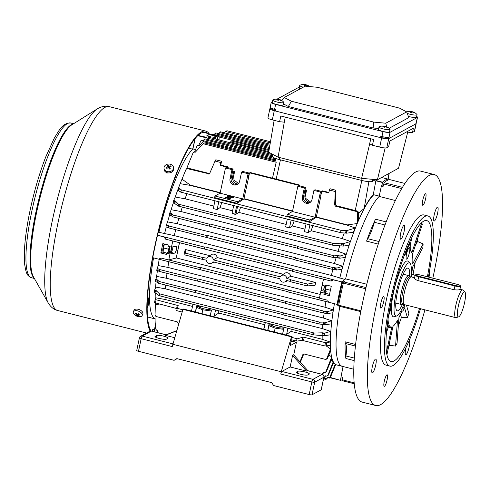 <?xml version="1.0" encoding="UTF-8"?>
<svg xmlns="http://www.w3.org/2000/svg" width="490" height="490" viewBox="0 0 490 490"><rect width="100%" height="100%" fill="white"/><g stroke="black" fill="none" stroke-linecap="round" stroke-linejoin="round"><path stroke-width="0.73" d="M197.237 306.526L196.527 307.371L202.799 309.821L211.306 310.991M202.799 309.821L201.978 313.698M196.527 307.371L195.535 312.063M211.227 311.095L210.228 315.787M198.401 306.795A7.295 1.329 12 0 0 209.855 309.723M134.585 314.801A7.742 7.742 0 0 0 139.283 316.712A4.765 2.628 -157.8 0 0 141.059 316.485A4.765 2.628 -157.8 0 0 142.186 315.493L142.835 313.906A4.765 2.628 -157.8 0 0 140.55 310.237A4.765 2.628 -157.8 0 0 135.136 309.319A4.765 2.628 -157.8 0 0 134.009 310.311L133.36 311.897A4.765 2.628 -157.8 0 0 134.585 314.801A4.765 2.628 -157.8 0 0 134.664 314.868M142.186 315.493A4.765 2.628 -157.8 0 0 140.887 312.522A4.765 2.628 -157.8 0 0 134.493 310.905A4.765 2.628 -157.8 0 0 133.36 311.897M139.307 314.372A7.577 2.615 -129.7 0 1 138.946 314.078A7.577 2.615 -129.7 0 1 138.584 313.759A7.724 3.301 130.4 0 1 137.249 314.5A7.724 5.537 -110.6 0 1 136.079 313.128A7.577 0.711 153.8 0 1 135.393 313.386A7.724 5.537 69.4 0 0 136.563 314.758A7.724 3.301 130.4 0 1 135.46 314.935A7.577 6.793 113.1 0 0 135.81 315.254A7.577 6.793 113.1 0 0 136.183 315.548A7.724 3.301 -49.6 0 0 137.286 315.37A7.724 5.537 69.4 0 0 138.688 316.185A7.577 4.888 -80.9 0 0 139.374 315.928A7.724 5.537 -110.6 0 1 137.972 315.113A7.724 3.301 -49.6 0 0 139.307 314.372M137.739 314.262L137.286 315.37M137.096 314.347L136.183 315.548M136.839 314.078L136.563 314.758M138.505 313.814L137.972 315.113M138.639 315.56L138.688 316.185M229.528 196.986A3.216 0.588 -168 0 1 227.152 195.896A3.216 0.588 -168 0 1 231.078 196.147A3.216 0.588 -168 0 1 233.448 197.237A3.216 0.588 -168 0 1 229.528 196.986M227.158 195.957A3.216 0.588 12 0 0 227.127 196.012A3.216 0.588 12 0 0 229.504 197.103A3.216 0.588 12 0 0 233.424 197.347A3.216 0.588 12 0 0 233.418 197.286M232.021 196.594A2.977 0.539 -168 0 1 233.185 197.237M231.017 196.178A2.977 0.539 -168 0 1 233.216 197.182A2.977 0.539 -168 0 1 229.583 196.956A2.977 0.539 -168 0 1 227.385 195.945A2.977 0.539 -168 0 1 231.017 196.178M228.554 197.617A2.383 0.435 -168 0 1 230.312 198.419A2.383 0.435 -168 0 1 227.409 198.236A2.383 0.435 -168 0 1 225.651 197.433A2.383 0.435 -168 0 1 228.554 197.617M326.389 291.795L324.111 293.032L320.662 292.156L322.132 285.284M290.68 276.17L315.646 282.497L315.333 283.955A86.73 17.769 104.2 0 0 315.027 285.407L307.15 285.921L290.117 281.609L290.546 279.766L307.628 284.096L315.646 282.497A86.73 17.769 104.2 0 0 315.333 283.955L315.027 285.407M179.536 242.715A86.73 17.769 104.2 0 0 178.103 249.183A86.73 17.769 104.2 0 0 176.345 257.961L176.271 258.01A87.018 17.83 -75.8 0 1 179.475 242.703M320.203 294.417L176.345 257.961M204.11 248.926L172.835 240.964A103.653 21.235 104.2 0 0 171.445 247.101L167.996 246.225A103.653 21.235 104.2 0 1 168.278 244.957L162.852 243.585A103.653 21.235 104.2 0 0 161.822 248.301A103.653 21.235 104.2 0 0 160.855 252.981L166.282 254.359A103.653 21.235 104.2 0 1 166.533 253.103L169.981 253.979A103.653 21.235 104.2 0 0 168.787 260.006L161.088 258.052L160.898 258.83L159.758 258.542L159.152 259.284L152.758 257.66M232.285 196.937L228.861 195.994L232.285 196.937M232.511 197.268L230.361 196.723L229.828 197.017M230.006 196.637L232.591 197.121M227.391 196.006A2.977 0.539 -168 0 1 229.706 196.018M232.009 196.637L229.712 195.982L232.009 196.637M347.226 230.465L355.379 228.077L353.168 232.291L346.651 233.179L347.226 230.465L341.518 230.447L181.184 189.82L178.587 187.737L180.167 183.677L190.145 185.349L220.169 192.956M341.028 232.738L346.651 233.179M180.847 192.154L340.703 232.658M178.587 187.737L178.011 190.451L178.587 187.744L179.022 187.958L178.452 190.641L178.011 190.451L180.957 192.08L181.184 189.82M220.12 193.195L214.957 195.994L237.564 201.727L242.728 198.922L220.12 193.195L225.48 167.984L231.978 169.632L230.031 178.795A5.065 4.869 -118.5 0 0 237.252 184.467A5.065 4.869 -118.5 0 0 239.635 181.233L241.588 172.064L248.087 173.711L242.728 198.922M168.787 260.006L200.183 267.736L200.539 267.503L319.511 297.975M169.025 259.841L176.271 258.01M157.541 235.194L204.569 247.113L204.14 248.951L292.242 271.037M342.737 281.37L341.91 281.915L292.738 269.451L292.31 271.295L331.216 281.095L331.626 279.471L331.216 281.095M163.905 236.915L165.455 237.368L165.136 239.016L165.283 238.195L164.144 237.907L163.905 236.915L157.517 235.298M173.025 241.049L165.136 239.016M323.504 279.184L323.516 279.147A103.653 21.235 104.2 0 0 322.481 283.667A103.653 21.235 104.2 0 0 322.12 285.284L325.568 286.154L327.253 285.241M341.91 281.915L331.626 279.471M159.275 259.302L199.724 269.555M287.857 291.66L199.755 269.58L200.183 267.736M161.088 258.052L160.72 259.657L159.152 259.284M288.353 290.08L287.924 291.918L328.343 302.146M320.662 292.156A103.653 21.235 104.2 0 0 319.468 298.19L327.167 300.137L326.885 301.767L337.096 304.382L337.91 304.051M292.738 269.451L293.094 269.218L204.924 246.874L204.569 247.113M344.856 279.441L331.387 275.423A86.73 17.769 -75.8 0 1 332.882 269.494M158.099 232.86L158.913 232.321L174.268 235.61L331.387 275.423M282.987 314.58L194.885 292.499L195.669 290.423L319.786 322.193L319.315 322.359L318.996 323.859L319.394 324.031L325.593 324.674L331.528 323.817A89.352 18.308 -75.8 0 1 331.693 322.279A89.352 18.308 -75.8 0 1 332.943 312.779A89.352 18.308 -75.8 0 1 333.157 311.371A89.352 18.308 -75.8 0 1 334.419 303.702M158.742 283.324L194.855 292.475M159.011 281.456L158.625 283.293L157.076 282.13L155.189 281.499L155.661 279.276L157.547 279.955L159.011 281.456L195.314 290.656M323.706 322.071L323.253 324.233L323.712 322.065L319.786 322.193M283.483 313L283.055 314.837L319.131 323.964M155.189 281.505L156.776 276.427L166.392 278.24L323.516 318.053L331.773 320.766L326.071 322.445L323.712 322.065M159.146 281.775L158.625 283.293M319.315 322.359L318.996 323.859L319.394 324.031M285.425 303.12L197.323 281.04L198.101 278.963L324.068 311.205L323.602 311.371L323.284 312.865L323.682 313.036L327.345 313.569L332.943 312.779M159.33 271.393L197.286 281.015M159.599 269.531L159.207 271.362L156.727 270.345L157.155 268.336L159.599 269.531L197.752 279.196M285.921 301.54L285.492 303.377L323.418 312.975M157.155 268.336L158.233 265.574L167.874 267.411L324.999 307.224L333.316 309.937L327.773 311.567L324.068 311.205M159.734 269.849L159.207 271.362M323.602 311.371L323.284 312.865L323.682 313.036M333.261 257.501L297.179 248.375L297.963 246.299L209.793 223.961L209.438 224.193L209.01 226.037L297.118 248.118M172.872 216.862L208.979 226.013M173.142 214.994L172.75 216.831L171.206 215.667L169.32 215.037L169.791 212.813L171.678 213.493L173.142 214.994L209.438 224.193M339.723 258.212L345.23 257.458L346.161 254.23L340.195 255.982L337.843 255.602L337.383 257.764L339.723 258.212L340.195 255.982M337.383 257.764L337.83 255.609L333.439 255.896L333.12 257.397L337.371 257.771M297.608 246.537L333.911 255.731M346.161 254.23L338.026 251.339A86.73 17.769 -75.8 0 1 339.833 245.631M169.313 215.043L171.132 209.714L180.902 211.527L338.026 251.339M173.276 215.312L172.75 216.831M333.439 255.896L333.12 257.397L333.519 257.569M332.673 269.427L294.747 259.835L295.531 257.758L207.362 235.421L207.007 235.653L206.578 237.491L294.68 259.578M168.585 227.85L206.547 237.466M339.772 278.155A89.352 18.308 -75.8 0 1 342.418 267.797L342.829 266.284L334.468 263.54L177.343 223.728L167.617 221.884L166.41 224.794L168.854 225.988L168.67 227.801L165.981 226.797L166.404 224.812M295.176 257.997L333.323 267.663L332.857 267.822L332.538 269.322L332.937 269.494L336.599 270.027L341.959 269.298L342.418 267.797A89.352 18.308 -75.8 0 1 342.829 266.284A89.352 18.308 -75.8 0 1 345.818 255.835A89.352 18.308 -75.8 0 1 346.344 254.108A89.352 18.308 -75.8 0 1 349.762 243.444L350.154 241.625L343.747 243.506L341.561 243.175L333.414 243.438L331.816 244.179L333.029 245.27L343.202 246.09L348.966 245.306L349.762 243.444A89.352 18.308 -75.8 0 1 350.454 241.429L342.21 238.606A86.73 17.769 -75.8 0 1 344.262 232.909M342.724 266.352L337.028 268.024L333.323 267.663M166.41 224.794L165.981 226.803M168.854 225.988L207.007 235.653M168.989 226.3L168.468 227.819M332.857 267.822L332.538 269.322L332.937 269.494M209.787 255.676L185.202 249.447L185.3 253.097L202.376 257.428L201.947 259.265L206.413 260.159A3.577 3.436 -118.5 0 0 212.923 261.807L279.888 278.773A3.577 3.436 -118.5 0 0 286.399 280.427L290.049 281.352M185.3 253.097L184.908 254.929L201.917 259.241M201.947 259.265L184.914 254.947L184.577 252.35L185.196 249.447M307.077 285.891L290.117 281.609M307.236 285.927L307.628 284.096M207.809 257.103L210.963 254.825A4.073 3.92 -118.5 0 1 217.217 257.611L213.334 259.878A3.577 3.436 -118.5 0 0 206.823 258.23L202.376 257.428M281.285 275.717L284.439 273.445A4.073 3.92 -118.5 0 1 290.693 276.231L286.809 278.498A3.577 3.436 -118.5 0 0 280.298 276.844L213.334 259.878M290.546 279.766L290.901 279.533L286.809 278.498M217.205 257.556L283.263 274.29M204.532 139.087L202.897 140.838L200.974 140.661L198.842 145.163M203.509 141.108L199.301 145.708L198.015 145.383L196.98 146.087L194.708 151.6M203.816 143.178L204.704 142.97L203.393 143.411L195.32 152.182L193.673 152.072L193.164 152.641L187.303 166.888L187.045 168.064L188.197 168.199L187.382 168.646L209.463 173.932L215.03 161.063L220.88 162.545L221.462 161.235L220.874 165.081L227.654 166.802L227.495 167.58M330.327 334.884L330.67 331.387L322.524 328.655L165.4 288.843L155.808 287.079L154.644 290.055L156.347 290.705L159.415 293.804L314.366 333.071L312.767 333.812L313.974 334.903L324.147 335.724L330.615 334.762A89.352 18.308 -75.8 0 1 330.713 333.059A89.352 18.308 -75.8 0 1 331.528 323.817M157.462 330.499L157.449 332.6M156.047 316.485L155.685 328.98L156.604 330.205L157.437 330.413L158.196 332.784M178.574 187.799A89.352 18.308 -75.8 0 0 175.242 197.029L173.693 200.428L173.148 203.007L173.693 200.428M178.06 326.077L178.146 323.075L177.227 321.85L155.967 316.466L155.042 315.241L155.348 304.608L159.513 304.063M178.201 305.589L156.065 299.764L155.195 299.329L155.783 297.822L165.038 299.457A86.73 17.769 -75.8 0 1 165.05 297.185M178.587 187.762A89.352 18.308 -75.8 0 1 180.167 183.677A89.352 18.308 -75.8 0 1 182.023 179.138L186.065 169.313L187.382 168.646M381.612 177.49L388.105 179.138A103.653 21.235 104.2 0 0 382.506 182.176L381.728 185.679M387.921 180.075L388.105 179.138M350.154 241.625L350.454 241.429A89.352 18.308 -75.8 0 1 355.379 228.077A89.352 18.308 -75.8 0 1 357.228 223.532A89.352 18.308 -75.8 0 1 373.766 194.738L373.27 194.75L375.904 180.504L382.506 182.176M375.842 180.798L382.433 182.47M373.766 194.738L379.229 196.123M355.379 228.077L347.269 225.167A86.73 17.769 -75.8 0 1 347.385 224.886L316.301 217.009A86.73 17.769 104.2 0 0 316.185 217.291L347.269 225.167M304.321 187.964L305.472 187.339L298.967 185.692L297.822 186.316L304.321 187.964L302.373 197.127A5.065 4.869 -118.5 0 0 309.594 202.799A5.065 4.869 -118.5 0 0 311.983 199.565L313.931 190.396L315.076 189.771L321.581 191.418L320.429 192.043L315.07 217.254L292.463 211.527L287.299 214.326L286.956 215.949L309.564 221.676L316.185 217.291M214.957 195.994L214.614 197.617L237.221 203.344L243.842 198.958L292.512 211.288M175.242 197.029L185.085 198.793A86.73 17.769 -75.8 0 1 186.911 193.709M181.355 190.23L180.7 192.111M340.918 230.661L340.526 232.517L340.918 230.661L341.518 230.447M234.943 214.057L232.064 213.328L233.712 205.567M232.591 210.829L220.01 207.644L217.144 209.549L213.297 208.575L214.945 200.814M220.01 207.644A86.73 17.769 -75.8 0 1 221.841 202.56M218.791 201.788L217.144 209.549M240.602 207.313A86.73 17.769 104.2 0 0 238.777 212.397L234.722 215.086L236.59 206.296L234.722 215.086L235.904 214.302L237.552 206.541M309.901 224.873L308.253 232.634L304.406 231.66L306.054 223.899M304.939 229.161L292.358 225.976L289.486 227.881L285.646 226.907L287.293 219.146M292.358 225.976A86.73 17.769 -75.8 0 1 294.184 220.892M291.134 220.12L289.486 227.881M309.564 221.676L309.907 220.053L315.07 217.254M287.299 214.326L309.907 220.053M237.221 203.344L237.564 201.727M237.803 184.111A5.065 4.869 61.5 0 1 231.176 178.176L233.124 169.007L226.625 167.36L225.48 167.984M198.609 305.687L198.37 306.814L199.522 306.189A5.96 1.084 -168 0 1 200.024 306.048M192.962 304.253L191.517 311.046M198.37 306.814L196.564 306.354L195.357 312.02M265.304 322.585L263.859 329.378M270.958 324.019L270.719 325.146L268.912 324.686L267.705 330.352M282.258 326.885L282.019 328.006L283.832 328.465L282.626 334.131M287.912 328.318L286.632 334.339L285.743 334.921M209.916 308.553L209.677 309.674L211.484 310.133L210.284 315.805M215.569 309.986L214.289 316.007L213.401 316.595M270.719 325.146L271.864 324.521A5.96 1.084 -168 0 1 272.367 324.374M232.683 171.096L234.606 171.586L233.595 172.131L232.621 176.712A5.96 5.727 -118.5 0 0 237.913 184.026M232.517 171.855L233.595 172.131M304.866 190.187L305.944 190.463L306.593 190.108L304.97 189.697M321.397 193.862L321.079 193.777M347.385 224.886L357.228 223.532L358.337 219.612L358.545 212.354L357.627 211.129L336.361 205.745L335.442 204.52L335.822 191.21C335.687 189.893 335.497 189.998 335.252 191.523L329.402 190.04L328.766 192.919L321.985 191.198L320.601 196.006L321.581 191.418M248.791 175.175L249.11 175.261M249.637 172.872L299.378 185.471L299.996 185.134L250.261 172.529L249.637 172.872L248.259 177.674L249.232 173.086L248.087 173.711M234.606 171.586L233.595 176.186L234.055 180.13L238.495 183.481M310.629 202.033L306.066 198.713L305.576 194.714L306.593 190.108M305.944 190.463L304.97 195.044A5.96 5.727 -118.5 0 0 310.262 202.358M249.232 173.086L242.734 171.445L241.588 172.064M233.124 169.007L231.978 169.632M313.931 190.396L320.429 192.043M305.472 187.339L303.524 196.508A5.065 4.869 -118.5 0 0 310.146 202.444M215.606 160.751C215.937 159.55 215.747 159.654 215.03 161.063M209.824 173.619L188.197 168.199M182.023 179.138L190.261 185.073L220.231 192.668M226.962 167.445L227.029 167.139L220.249 165.424L220.88 162.545M299.996 185.134L299.837 185.912M299.378 185.471L299.31 185.777M248.626 177.472L243.953 198.677L292.579 211M321.985 191.198L322.61 190.861L328.87 192.448M320.968 195.804L316.301 217.009M357.228 223.532L357.712 212.807L356.812 211.576L335.546 206.186L334.646 204.955L335.252 191.523M178.201 305.595L176.639 310.642L182.164 312.038M182.157 312.063L176.639 310.642M177.129 308.345L182.825 309.79M177.521 308.78L154.491 302.642L155.195 299.341L154.491 302.642M190.794 310.862L191.682 310.274M192.503 306.415L165.038 299.457M264.845 324.748L218.73 313.061L214.289 316.007M263.136 329.194L264.024 328.606M297.344 338.81L302.875 337.187L304.229 337.31L325.495 342.694L326.848 342.816L329.862 341.934L330.407 345.554L324.803 345.946L302.195 340.372L296.86 341.101C296.444 340.464 296.609 339.699 297.344 338.81L291.495 337.328L291.991 336.777M291.495 337.328L290.956 339.625L296.701 341.058M329.862 341.934L322.163 339.27L291.078 331.393L286.632 334.339M343.221 366.453A89.352 18.308 -75.8 0 1 342.302 366.336L336.655 364.903A89.352 18.308 -75.8 0 1 335.668 364.505A89.352 18.308 -75.8 0 1 335.472 364.382A89.352 18.308 -75.8 0 1 335.191 364.186A89.352 18.308 -75.8 0 1 333.433 362.067A89.352 18.308 -75.8 0 1 333.176 361.583A89.352 18.308 -75.8 0 1 331.791 357.718L331.338 357.963L331.577 356.8A89.352 18.308 -75.8 0 1 330.56 349.009L330.285 351.581L327.528 358.282L326.695 358.735L330.56 349.009A89.352 18.308 -75.8 0 1 330.407 345.554A89.352 18.308 -75.8 0 1 330.615 334.762M322.163 339.27A86.73 17.769 -75.8 0 1 322.206 335.387M159.146 295.672L313.974 334.903M159.415 293.804L160.163 295.145L159.023 295.642L155.808 293.222L154.093 292.64L154.644 290.055M291.085 329.121A86.73 17.769 104.2 0 0 291.078 331.393M290.956 339.625L296.86 341.101M218.742 310.789A86.73 17.769 104.2 0 0 218.73 313.061M238.777 212.397L286.172 224.408M185.085 198.793L213.83 206.076M173.699 200.416L175.396 201.071L178.464 204.171L333.414 243.438M308.253 232.634L311.119 230.729L342.21 238.606M292.463 211.527L297.822 186.316M312.951 225.645A86.73 17.769 104.2 0 0 311.119 230.729M331.338 357.963L325.734 372.069L325.238 372.633L323.602 372.523L321.991 374.293M325.238 372.633L326.383 371.72L331.853 358.429L331.791 357.718A89.352 18.308 -75.8 0 1 331.577 356.8L328.851 355.066M272.489 178.164L276.207 162.233L275.735 160.953L204.704 142.97M203.105 143.711L276.207 162.233M329.402 190.04L329.978 188.73L335.632 190.163L335.822 191.21M326.695 358.735L325.391 359.397L304.125 354.007L302.82 354.668L299.972 361.847M330.56 349.009L326.438 346.093M326.199 359.299L327.528 358.282M300.321 362.245L303.769 353.976M169.981 253.979L174.158 253.22C176.143 253.116 177.717 245.729 175.622 246.341L171.445 247.101M219.067 139.907L219.134 136.471A103.653 21.235 104.2 0 0 217.695 136.9L214.246 136.024L213.971 137.322M217.683 139.558L217.695 136.9M214.246 136.024A103.653 21.235 104.2 0 1 214.547 135.908L209.126 134.53A103.653 21.235 104.2 0 0 206.774 135.81L212.195 137.182A103.653 21.235 104.2 0 1 212.525 136.961L215.974 137.831L215.968 139.123M215.974 137.831A103.653 21.235 104.2 0 0 214.675 138.793M168.658 251.952L166.533 253.103M330.211 377.815L340.397 380.307A103.653 21.235 104.2 0 0 342.21 379.824M330.156 377.416L340.397 380.307M341.089 376.871L340.446 380.026M155.845 323.412L154.136 331.761M219.134 136.471L211.778 134.364M211.49 134.456L203.197 132.282M206.327 137.261L198.058 135.436M219.104 136.973L269.139 149.652M210.186 134.052L211.625 134.327M206.664 137.108L204.581 137.09M197.795 135.687L272.948 154.73M195.192 138.529L192.907 148.911L195.541 149.579M164.567 233.755A89.352 18.308 -75.8 0 1 166.263 226.986M167.617 221.884A89.352 18.308 -75.8 0 1 169.503 215.184M171.132 209.714A89.352 18.308 -75.8 0 1 173.215 203.093M186.764 168.64A89.352 18.308 -75.8 0 1 187.045 168.064M158.913 232.321A89.352 18.308 -75.8 0 1 192.907 148.911M155.789 319.076L155.967 319.125A89.352 18.308 -75.8 0 1 155.789 319.076A89.352 18.308 -75.8 0 1 153.554 257.875A89.352 18.308 -75.8 0 0 155.789 319.076L147.502 316.975M155.348 304.608A89.352 18.308 -75.8 0 1 155.263 302.985M155.171 299.451A89.352 18.308 -75.8 0 1 155.275 293.087M155.575 287.673A89.352 18.308 -75.8 0 1 156.065 281.866M156.604 276.856A89.352 18.308 -75.8 0 1 157.406 270.664M158.117 265.862A89.352 18.308 -75.8 0 1 159.207 259.302M160.72 259.657L160.898 258.83M165.455 237.368L165.283 238.195M324.111 293.032A103.653 21.235 104.2 0 0 323.853 294.282L329.28 295.66A103.653 21.235 104.2 0 1 331.277 286.264L325.85 284.886A103.653 21.235 104.2 0 0 325.568 286.154M328.484 302.189L328.196 301.221L327.063 300.934L327.167 300.137M341.83 282.001A103.653 21.235 104.2 0 0 337.077 304.364M333.237 279.821L332.581 280.592L331.448 280.305M292.31 271.295L323.504 279.196A87.018 17.83 104.2 0 0 322.977 281.462L322.481 283.667M342.302 366.336A89.352 18.308 -75.8 0 1 339.858 306.354A89.352 18.308 104.2 0 0 342.302 366.336L353.786 369.246M375.904 180.504L376.792 179.732M330.67 331.387L324.699 333.139L322.512 332.808L314.366 333.071M165.4 288.843A86.73 17.769 -75.8 0 1 165.694 285.1M159.507 293.969L159.023 295.642M155.808 293.222L156.347 290.705M166.392 278.24A86.73 17.769 -75.8 0 1 167.01 273.359M157.535 279.968L157.076 282.13M156.261 279.631L155.802 281.799M167.874 267.411A86.73 17.769 -75.8 0 1 168.805 261.733M158.723 271.001L159.134 269.059M332.851 312.822L333.316 309.937M324.999 307.224A86.73 17.769 -75.8 0 1 325.93 301.552M331.356 323.89L331.773 320.766M323.516 318.053A86.73 17.769 -75.8 0 1 324.147 313.061M322.524 328.655A86.73 17.769 -75.8 0 1 322.879 324.215M178.464 204.171L179.218 205.512L178.201 206.039L333.029 245.27M178.078 206.008L174.863 203.589L173.148 203.007M341.561 243.175L341.028 245.698M334.468 263.54A86.73 17.769 -75.8 0 1 336.115 257.703M338.67 258.095L339.129 255.927M334.56 267.62L334.143 269.561M322.236 374.354L323.859 372.584M327.338 375.83L328.374 375.126L333.592 362.435L333.433 362.067L333.035 362.282L333.176 361.583L331.075 360.322M323.743 378.047L325.758 375.861M325.562 375.812L323.823 377.692M325.501 375.842L326.793 376.124L327.81 375.426L333.035 362.282M327.865 375.695L326.793 376.124M335.111 364.585L329.629 377.704L330.627 376.871L335.705 364.523L335.111 364.585L335.191 364.186L333.316 363.102M323.737 378.078L326.554 378.788L326.181 379.217L327.902 377.57M329.629 377.704L327.706 377.521L326.554 378.788M326.181 379.217L326.554 379.015L326.181 379.217M174.268 235.61A86.73 17.769 -75.8 0 1 175.757 229.681M177.343 223.728A86.73 17.769 -75.8 0 1 178.85 218.393M180.902 211.527A86.73 17.769 -75.8 0 1 182.298 207.092M193.673 152.072L195.694 151.778M203.724 143.16L203.393 143.411M203.056 141.585L275.466 159.93M198.554 145.089L197.488 145.518L198.554 145.089L199.595 145.352M203.883 140.838L275.741 158.834M204.073 139.558L272.783 156.971M200.974 140.661L203.185 140.526M204.9 138.811L272.728 155.789M373.27 194.75C370.403 197.623 367.365 202.205 364.156 208.507L358.521 213.132M226.251 130.995L227.139 130.787L225.541 131.534L270.296 142.872M225.541 131.534L224.543 132.619M270.486 141.757L227.139 130.787M226.16 130.977L225.829 131.228M220.151 132.079L219.692 132.551L269.886 145.273M219.692 132.551L218.859 133.464M220.518 131.81L270.076 144.152M215.429 133.17L214.975 133.641L269.512 147.459M214.975 133.641L214.142 134.548M215.802 132.894L269.702 146.345M338.645 305.54L337.684 305.295A100.076 20.5 -75.8 0 1 340.158 292.8A100.076 20.5 -75.8 0 1 342.822 281.009L345.597 278.871A89.352 18.308 -75.8 0 1 379.168 196.423A89.352 18.308 104.2 0 0 345.597 278.871L366.808 284.243M231.053 141.69C231.421 140.759 231.268 140.838 230.594 141.941L268.808 151.624M230.594 141.941L230.19 142.725M326.885 301.767L327.063 300.934M324.888 313.104L325.299 311.168M324.539 324.558L325.005 322.389M321.973 335.332L322.512 332.808M168.389 225.516L167.978 227.452M170.391 213.168L169.926 215.337M171.206 215.667L171.665 213.505M175.396 201.071L174.863 203.589M325.611 293.332L323.853 294.282M209.126 134.53L208.746 136.306M163.041 251.793L160.855 252.981M227.654 166.802L227.029 167.139M220.874 165.081L220.249 165.424M345.554 232.983L346.124 230.3M178.875 190.745L179.444 188.068M202.731 257.189L202.321 259.118M207.362 235.421L206.952 237.35M209.793 223.961L209.383 225.89M198.101 278.963L197.691 280.893M195.669 290.423L195.259 292.352M204.924 246.874L204.514 248.81M200.539 267.503L200.128 269.433M232.53 197.151L230.361 196.723M230.386 196.613L229.816 197.011M229.841 196.907L230.159 196.551L228.009 196.006M232.254 196.857L228.861 195.994M231.978 196.557L229.712 195.982M269.58 324.858L268.875 325.703L275.147 328.147L283.649 329.323M275.147 328.147L274.32 332.03M268.875 325.703L267.877 330.395M283.569 329.427L282.571 334.119M270.743 325.127A7.295 1.329 12 0 0 282.203 328.055M299.96 85.211A5.66 1.029 12 0 0 299.941 85.223A5.66 1.029 12 0 0 299.709 85.438L299.188 87.888A5.66 1.029 12 0 0 300.303 88.788M299.709 85.438A5.66 1.029 12 0 0 303.255 87.189M306.471 84.917A9.267 8.453 -21.9 0 0 306.336 84.88A9.267 8.453 -21.9 0 0 305.791 84.752A9.512 2.468 104.8 0 0 305.527 84.641A9.512 2.468 104.8 0 0 305.246 84.641A9.512 9.022 -111.7 0 0 303.206 84.482A9.267 2.922 73.7 0 0 302.863 84.617A9.512 9.022 68.3 0 1 304.903 84.782A9.512 2.468 104.8 0 0 304.21 85.383A9.267 6.768 31.5 0 1 304.756 85.511A9.267 6.768 31.5 0 1 305.295 85.67A9.512 2.468 -75.2 0 1 305.993 85.07A9.512 9.022 68.3 0 1 307.879 85.946A9.267 1.237 -45.5 0 1 308.222 85.805A9.512 9.022 -111.7 0 0 306.336 84.935A9.512 2.468 -75.2 0 1 306.697 84.948A9.531 9.531 0 0 1 309.656 86.571M304.749 85.511L304.903 84.782M305.043 85.591L305.246 84.641M305.552 85.407L305.791 84.752M166.637 253.048L163.133 252.16L162.821 250.874A4.318 0.882 104.2 0 1 164.26 243.94M163.133 252.16L163.44 247.934L164.456 243.996M169.754 246.672L168.474 249.214L168.162 253.434M168.474 249.214L163.44 247.934M170.097 246.758A4.318 0.882 104.2 0 0 169.099 251.388A4.318 0.882 104.2 0 0 169.773 252.638M277.107 99.103L298.649 87.41A5.96 1.084 -168 0 1 299.323 87.245M416.659 116.491A5.96 1.084 -168 0 1 417.517 117.288L416.469 122.218A5.96 1.084 -168 0 1 416.292 122.414L415.716 123.939L389.036 138.425L389.042 137.206A5.96 1.084 -168 0 1 381.955 136.551L380.828 136.263L380.534 137.641L275.411 111.003L275.699 109.625L274.572 109.337A5.96 1.084 -168 0 1 270.18 107.322L271.227 102.398A5.96 1.084 -168 0 1 271.399 102.202L272.409 101.651M417.517 117.288A5.96 1.084 -168 0 1 417.339 117.484L390.089 132.276A5.96 1.084 -168 0 1 383.002 131.62L275.619 104.413A5.96 1.084 -168 0 1 271.227 102.398M378.684 128.49L373.135 127.982L288.353 106.495L291.415 101.246L284.261 97.498L281.517 100.395M288.353 106.495L283.49 103.947M284.261 97.498L305.16 86.154L317.171 87.263L399.522 108.125L406.669 111.873L408.819 117.606L389.146 128.288M386.671 126.769L385.777 123.217L373.76 122.108L373.135 127.982M373.76 122.108L291.415 101.246M406.669 111.873L385.777 123.217M270.468 107.776L270.345 108.345L275.411 111.003M380.534 137.641L389.036 138.425M164.003 168.095L164.058 169.301A4.765 3.853 -2.5 0 0 170.955 172.511A4.765 3.853 -2.5 0 0 173.583 168.885L173.527 167.678A4.765 3.853 -2.5 0 0 173.025 166.098A4.765 3.853 -2.5 0 0 166.631 164.475A4.765 3.853 -2.5 0 0 164.003 168.095A4.765 3.853 -2.5 0 0 164.505 169.681A4.765 3.853 -2.5 0 0 170.9 171.304A4.765 3.853 -2.5 0 0 173.527 167.678M171.108 166.631A7.577 4.673 -92.3 0 0 170.881 166.245A7.577 4.673 -92.3 0 0 170.636 165.883A7.724 4.134 148 0 0 168.958 166.373A7.724 1.893 -112.8 0 0 168.131 165.246A7.577 6.572 131 0 0 167.194 165.645A7.724 1.893 67.2 0 1 168.021 166.765A7.724 4.134 148 0 0 166.361 167.684A7.577 1.458 50.8 0 0 166.588 168.052A7.577 1.458 50.8 0 0 166.833 168.431A7.724 4.134 -32 0 1 168.493 167.519A7.724 1.893 67.2 0 1 169.338 169.068A7.577 0.447 -23.7 0 1 170.275 168.67A7.724 1.893 -112.8 0 0 169.43 167.121A7.724 4.134 -32 0 1 171.108 166.631M167.164 168.229L166.361 167.684M168.064 167.727L168.021 166.765M168.046 167.372L168.664 167.114L168.131 165.246M168.664 167.114L169.013 167.684L168.958 166.373M169.013 167.684L169.442 167.5M169.999 166.925L170.636 165.883M169.767 168.885L169.43 167.121M272.746 100.07L272.226 102.52A5.66 1.029 12 0 0 276.813 104.542A5.66 1.029 12 0 0 283.042 105.099A5.66 1.029 12 0 0 283.293 104.878L283.814 102.428A5.66 1.029 12 0 0 283.692 102.134A9.531 9.531 0 0 0 279.735 99.586A9.512 2.468 -75.2 0 0 279.367 99.568A9.512 9.022 -111.7 0 1 281.254 100.444A9.267 1.237 -45.5 0 0 280.911 100.579A9.512 9.022 68.3 0 0 279.024 99.709A9.512 2.468 -75.2 0 0 278.332 100.309A9.267 6.768 31.5 0 0 277.787 100.15A9.267 6.768 31.5 0 0 277.242 100.015A9.512 2.468 104.8 0 1 277.934 99.415A9.512 9.022 68.3 0 0 275.901 99.249A9.267 2.922 73.7 0 1 276.244 99.115A9.512 9.022 -111.7 0 1 278.283 99.28A9.512 2.468 104.8 0 1 278.565 99.274A9.531 9.531 0 0 0 272.973 99.856A5.66 1.029 12 0 0 272.746 100.07A5.66 1.029 12 0 0 276.617 101.914A5.66 1.029 12 0 0 283.563 102.649A5.66 1.029 12 0 0 283.814 102.428M279.502 99.556A9.267 8.453 -21.9 0 0 279.374 99.519A9.267 8.453 -21.9 0 0 278.822 99.39A9.512 2.468 104.8 0 0 278.565 99.274M277.781 100.144L277.934 99.415M278.081 100.23L278.283 99.28M278.583 100.046L278.822 99.39M414.65 278.002C414.16 278.7 415.232 279.551 417.86 280.556L454.028 289.719C456.907 290.111 458.848 290.025 459.865 289.455L460.637 286.325A4.765 0.87 -168 0 1 460.496 286.479A4.765 0.87 -168 0 1 454.83 285.958L418.656 276.789A4.765 0.87 -168 0 1 415.146 275.178A4.765 0.87 -168 0 1 415.257 275.037L415.808 274.688A4.288 0.778 12 0 0 418.87 276.268L455.045 285.437A4.288 0.778 12 0 0 460.147 285.903A4.288 0.778 12 0 0 460.226 285.609A4.288 0.778 12 0 0 457.109 284.31L420.935 275.147A4.288 0.778 12 0 0 415.808 274.688M464.104 291.924A12.924 2.646 104.2 0 0 458.444 305.631A12.924 2.646 104.2 0 0 458.622 316.865A12.924 2.646 104.2 0 0 458.824 316.779A12.924 2.646 104.2 0 0 464.134 304.59A12.924 2.646 104.2 0 0 464.924 291.997A12.924 2.646 104.2 0 0 464.104 291.924M464.924 291.997L463.032 290.111A14.296 2.928 104.2 0 0 462.713 289.921A14.296 2.928 104.2 0 0 462.125 290.031A14.296 2.928 104.2 0 0 456.049 304.357A14.296 2.928 104.2 0 0 455.694 317.643A14.296 2.928 104.2 0 0 456.061 317.624L458.622 316.865M414.601 277.732L411.282 276.893A14.296 2.928 104.2 0 0 411.116 276.875A14.296 2.928 104.2 0 0 410.694 276.997A14.296 2.928 104.2 0 0 404.709 290.938A14.296 2.928 104.2 0 0 404.103 304.547A14.296 2.928 104.2 0 0 404.262 304.608L455.694 317.643M409.438 276.905A14.89 3.05 104.2 0 0 408.605 275.594A14.89 3.05 104.2 0 0 407.992 275.711A14.89 3.05 104.2 0 0 401.659 290.631A14.89 3.05 104.2 0 0 401.286 304.468A14.89 3.05 104.2 0 0 401.898 304.357A14.89 3.05 104.2 0 0 402.645 303.714M460.226 285.609L460.594 286.148A4.765 0.87 -168 0 1 460.637 286.325M309.178 374.17A5.96 1.084 12 0 0 309.355 373.974A5.96 1.084 12 0 0 304.357 371.812A5.96 1.084 12 0 0 297.871 371.304L296.438 372.082A5.96 1.084 12 0 0 296.266 372.277A5.96 1.084 12 0 0 301.258 374.44A5.96 1.084 12 0 0 307.745 374.948L309.178 374.17M306.538 371.102L290.147 366.949L292.585 355.489L306.538 371.102L307.395 370.636L322.095 374.36A2.383 2.291 61.5 0 1 323.865 377.227L314.69 382.206L312.007 394.811L321.189 389.832L323.865 377.227A2.383 0.435 12 0 0 323.939 377.147L321.256 389.752A2.383 0.435 -168 0 1 321.189 389.832M290.147 366.949L281.83 371.463L312.914 379.34L322.095 374.36A2.383 0.49 -75.8 0 1 322.193 374.342A2.383 2.383 0 0 1 323.939 377.147M155.14 336.281A5.96 1.084 12 0 0 154.969 336.477A5.96 1.084 12 0 0 159.961 338.639A5.96 1.084 12 0 0 166.447 339.147L167.88 338.363A5.96 1.084 12 0 0 168.052 338.174A5.96 1.084 12 0 0 163.06 336.011A5.96 1.084 12 0 0 156.573 335.503L155.048 336.722M174.667 337.69L165.24 335.301L166.098 334.829L151.404 331.111L142.222 336.091L172.86 343.851M312.007 394.811A2.383 0.435 -168 0 1 309.172 394.548L273.567 385.526L271.791 382.666L176.841 358.6L174.091 360.322L177.129 358.674M291.366 339.729L290.098 345.689L296.407 342.265L291.887 341.12L290.962 341.616M174.091 360.322L138.486 351.299A2.383 0.435 -168 0 1 136.728 350.491L139.405 337.886A2.383 0.435 12 0 0 141.163 338.694L138.486 351.299M291.936 337.034L292.046 336.52L183.53 309.025L182.954 309.337L172.247 346.571L141.163 338.694A2.383 0.49 -75.8 0 1 142.222 336.091A2.383 2.291 61.5 0 0 140.599 336.287A2.383 2.383 0 0 0 139.405 337.886A2.383 0.435 12 0 1 139.478 337.812A2.383 2.291 61.5 0 1 140.599 336.287L149.781 331.307A2.383 2.291 61.5 0 1 151.404 331.111A2.383 0.49 -75.8 0 1 151.502 331.093A2.383 0.49 -75.8 0 1 151.582 331.154M292.046 336.52L291.477 336.832L182.954 309.337M309.172 394.548L311.854 381.943L280.77 374.066L281.254 371.775L172.737 344.28M281.254 371.775L291.06 338.247M291.078 338.174L291.477 336.832M292.585 355.489L293.731 354.87L296.407 342.265M280.77 374.066A2.383 0.49 -75.8 0 1 281.83 371.463M174.808 359.93L176.908 358.619M293.731 354.87L307.898 370.722M166.098 334.786L176.719 330.664M165.24 335.301L176.657 330.866M325.072 292.512L326.187 285.823M325.538 289.008L330.407 290.245M325.225 293.234L329.55 294.331M324.919 291.948A4.318 0.882 -75.8 0 1 325.966 285.94M379.254 126.775A5.66 1.029 12 0 0 379.229 126.781A5.66 1.029 12 0 0 379.003 126.996L378.482 129.446A5.66 1.029 12 0 0 383.07 131.467A5.66 1.029 12 0 0 389.299 132.024A5.66 1.029 12 0 0 389.55 131.798L390.071 129.348A5.66 1.029 12 0 0 389.948 129.06A9.531 9.531 0 0 0 385.991 126.512A9.512 2.468 -75.2 0 0 385.624 126.494A9.512 9.022 -111.7 0 1 387.51 127.369A9.267 1.237 -45.5 0 0 387.167 127.504A9.512 9.022 68.3 0 0 385.281 126.628A9.512 2.468 -75.2 0 0 384.589 127.229A9.267 6.768 31.5 0 0 384.044 127.069L384.191 126.34A9.512 2.468 104.8 0 0 383.499 126.941A9.267 6.768 31.5 0 1 384.044 127.069M379.003 126.996A5.66 1.029 12 0 0 382.874 128.833A5.66 1.029 12 0 0 389.82 129.574A5.66 1.029 12 0 0 390.071 129.348M385.759 126.475A9.267 8.453 -21.9 0 0 385.63 126.445A9.267 8.453 -21.9 0 0 385.079 126.316A9.512 2.468 104.8 0 0 384.822 126.2A9.512 2.468 104.8 0 0 384.54 126.206A9.512 9.022 -111.7 0 0 382.5 126.04A9.267 2.922 73.7 0 0 382.157 126.175A9.512 9.022 68.3 0 1 384.191 126.34M384.338 127.155L384.54 126.206M384.84 126.971L385.079 126.316M402.529 307.591A5.96 1.219 104.2 0 0 402.884 308.241A5.96 1.219 104.2 0 0 404.942 304.78M388.607 315.407A5.96 1.219 104.2 0 0 390.383 310.048A5.96 1.219 104.2 0 0 390.469 305.08M406.541 254.145A5.96 1.219 104.2 0 0 406.51 259.137A5.96 1.219 104.2 0 0 409.407 252.583A5.96 1.219 104.2 0 0 409.438 247.591A5.96 1.219 104.2 0 0 406.541 254.145M380.846 303.114A5.96 1.219 104.2 0 0 380.822 308.106A5.96 1.219 104.2 0 0 383.719 301.552A5.96 1.219 104.2 0 0 383.75 296.56A5.96 1.219 104.2 0 0 380.846 303.114M384.27 381.336A5.96 1.219 104.2 0 0 384.24 386.334A5.96 1.219 104.2 0 0 387.137 379.781A5.96 1.219 104.2 0 0 387.167 374.783A5.96 1.219 104.2 0 0 384.27 381.336M428.989 277.187A5.96 1.219 104.2 0 0 429.038 276.954A5.96 1.219 104.2 0 0 429.289 272.158M422.754 200.281A5.96 1.219 104.2 0 0 422.723 205.279A5.96 1.219 104.2 0 0 425.62 198.726A5.96 1.219 104.2 0 0 425.651 193.734A5.96 1.219 104.2 0 0 422.754 200.281M372.284 366.9A7.148 1.464 104.2 0 0 372.247 372.896A7.148 1.464 104.2 0 0 375.726 365.032A7.148 1.464 104.2 0 0 375.757 359.035A7.148 1.464 104.2 0 0 372.284 366.9M406.051 347.435A7.148 1.464 104.2 0 0 405.751 348.733A7.148 1.464 104.2 0 0 405.714 354.729A7.148 1.464 104.2 0 0 409.193 346.865A7.148 1.464 104.2 0 0 409.224 340.869A7.148 1.464 104.2 0 0 409.07 340.869M434.165 215.037A7.148 1.464 104.2 0 0 434.134 221.033A7.148 1.464 104.2 0 0 437.607 213.168A7.148 1.464 104.2 0 0 437.644 207.172A7.148 1.464 104.2 0 0 434.165 215.037M400.698 233.203A7.148 1.464 104.2 0 0 400.667 239.2A7.148 1.464 104.2 0 0 404.14 231.335A7.148 1.464 104.2 0 0 404.177 225.339A7.148 1.464 104.2 0 0 400.698 233.203M432.829 278.161A119.137 24.408 104.2 0 0 433.632 274.461A119.137 24.408 104.2 0 0 434.207 174.544L420.647 171.108A119.137 24.408 104.2 0 0 362.692 302.165A119.137 24.408 104.2 0 0 362.116 402.082L375.683 405.518A119.137 24.408 104.2 0 0 424.922 309.845M434.207 174.544A119.137 24.408 104.2 0 0 376.259 305.601A119.137 24.408 104.2 0 0 375.683 405.518M428.352 277.028A77.438 15.864 104.2 0 0 427.923 215.968L423.966 214.963A77.438 15.864 104.2 0 0 386.298 300.156A77.438 15.864 104.2 0 0 385.924 365.099L389.881 366.104A77.438 15.864 104.2 0 0 420.506 308.725M427.923 215.968A77.438 15.864 104.2 0 0 390.254 301.154A77.438 15.864 104.2 0 0 389.881 366.104M410.828 276.875A27.403 5.617 104.2 0 0 410.026 263.259A27.403 5.617 104.2 0 0 396.085 293.038A27.403 5.617 104.2 0 0 396.661 315.995A27.403 5.617 104.2 0 0 403.852 304.4M410.026 263.259L408.133 261.372A28.775 5.898 104.2 0 0 393.495 292.646A28.775 5.898 104.2 0 0 394.095 316.754L396.661 315.995M409.493 276.905A22.038 4.514 104.2 0 0 408.096 268.097A22.038 4.514 104.2 0 0 397.378 292.34A22.038 4.514 104.2 0 0 397.268 310.825A22.038 4.514 104.2 0 0 402.688 303.745M342.822 281.009L344.513 281.438L343.361 283.122A103.647 21.235 104.2 0 0 340.991 293.7A103.647 21.235 104.2 0 0 338.694 305.197L338.719 306.066L360.769 311.634L338.719 306.066M388.576 347.006A72.673 14.89 104.2 0 0 389.513 345.364L395.565 346.056A72.673 14.89 104.2 0 0 397.047 343.227L398.94 317.594A39.316 8.054 104.2 0 0 401.867 310.905A8.936 1.831 104.2 0 0 402.272 311.144A8.936 1.831 104.2 0 0 404.556 307.775L407.435 317.74A72.673 14.89 104.2 0 0 408.856 313.459L406.455 305.166M398.327 325.893A72.673 14.89 104.2 0 0 401.39 317.465L407.435 317.74M427.372 276.776A72.673 14.89 104.2 0 0 426.753 220.586A72.673 14.89 104.2 0 0 391.406 300.535A72.673 14.89 104.2 0 0 391.051 361.485A72.673 14.89 104.2 0 0 419.538 308.48M411.208 276.875A39.316 8.054 104.2 0 0 412.482 267.399L422.858 247.566A72.673 14.89 104.2 0 0 423.127 243.904L412.752 263.743A39.316 8.054 104.2 0 0 412.347 254.512L422.282 224.512A72.673 14.89 104.2 0 0 421.774 222.76L411.845 252.76A39.316 8.054 104.2 0 0 410.951 251.297A39.316 8.054 104.2 0 0 410.381 250.886A8.936 1.831 104.2 0 0 410.308 244.767L411.839 237.57M417.67 238.446A72.673 14.89 104.2 0 1 417.535 241.503L415.146 246.072M415.208 262.187A72.673 14.89 104.2 0 1 413.003 274.418L415.085 275.454M417.535 241.503L423.127 243.904M413.003 274.418L411.478 275.245M400.471 314.28L401.39 317.465M386.91 354.84L392.974 326.322A39.316 8.054 104.2 0 0 397.457 320.429L395.565 346.056M389.82 341.15L389.513 345.364M391.737 326.971L387.988 328.079M386.432 332.79L389.005 325.017A39.316 8.054 104.2 0 0 391.78 326.959A39.316 8.054 104.2 0 0 391.829 326.946L386.457 352.218M388.037 319.076A39.316 8.054 104.2 0 0 388.497 323.265L387.431 323.437M410.001 241.435L409.162 245.392A8.936 1.831 104.2 0 0 406.13 253.189A39.316 8.054 104.2 0 0 403.907 256.448M406.13 253.189L405.365 252.552M395.418 200.539L379.168 196.423L381.379 186.004A100.076 20.5 -75.8 0 1 383.554 184.191M354.135 382.812L342.216 379.793L342.712 377.282L341.016 376.853L343.055 366.526M389.648 179.585L404.973 183.468L389.648 179.585A103.647 21.235 104.2 0 0 384.093 182.709L383.076 186.439L381.379 186.004M342.216 379.793L342.222 380.718L354.221 383.75L342.222 380.718M345.885 358.509A89.352 18.308 -75.8 0 1 345.156 341.818A5.96 1.219 104.2 0 0 345.419 343.515A23.826 4.882 -75.8 0 1 345.965 355.973A5.96 1.219 104.2 0 0 345.885 358.509L354.141 360.597M388.497 323.265L386.867 328.184M366.557 241.135A89.352 18.308 -75.8 0 1 375.499 219.195A5.96 1.219 104.2 0 0 374.378 222.295A23.826 4.882 -75.8 0 1 367.702 238.679A5.96 1.219 104.2 0 0 366.557 241.135L378.28 244.106M408.409 245.037L409.162 245.392M324.809 285.964A2.977 0.613 104.2 0 0 324.141 288.169A2.977 0.613 104.2 0 0 324.019 290.576L323.859 290.294A2.738 0.564 -75.8 0 1 323.976 288.083A2.738 0.564 -75.8 0 1 324.643 285.921M324.019 290.576A2.977 0.613 104.2 0 0 324.129 290.668L324.864 290.858M285.192 117.104L284.335 122.157L279.588 121.722L280.807 115.989L373.674 139.521L372.455 145.254L369.632 143.772L370.826 138.805M274.137 120.338L268.698 152.243L278.093 157.168L284.292 122.157M278.093 157.168L361.626 178.336L377.41 179.787L385.158 147.943M369.674 143.797L361.626 178.336M377.41 179.787L398.529 168.242L407.754 132.067M372.455 145.254L379.713 147.092A5.96 1.084 -168 0 0 386.8 147.747L388.644 146.743L389.862 141.016L413.389 128.245L412.507 132.398A4.606 0.839 -168 0 1 407.57 132.024L407.747 131.308M375.61 179.622L372.308 181.416A8.936 1.623 -168 0 1 361.681 180.43L279.165 159.526A8.936 1.623 -168 0 1 272.575 156.5L272.997 154.497M270.345 108.345L270.057 108.504A5.96 1.084 12 0 0 269.886 108.7A5.96 1.084 12 0 0 274.278 110.716L381.661 137.923A5.96 1.084 12 0 0 388.748 138.578L416.004 123.786A5.96 1.084 12 0 0 416.175 123.59A5.96 1.084 12 0 0 415.888 123.143M279.588 121.722L272.33 119.885A5.96 1.084 -168 0 1 267.938 117.863L269.886 108.7M412.507 132.398L414.387 131.381L416.004 123.786M416.175 123.59L414.565 131.185A5.96 1.084 -168 0 1 414.387 131.381M408.36 116.375A5.66 1.029 12 0 0 416.261 117.386A5.66 1.029 12 0 0 416.518 117.165L417.039 114.715A5.66 1.029 12 0 0 416.91 114.427A9.531 9.531 0 0 0 412.954 111.873A9.512 2.468 -75.2 0 0 412.592 111.855A9.512 9.022 -111.7 0 1 414.479 112.731A9.267 1.237 -45.5 0 0 414.136 112.872A9.512 9.022 68.3 0 0 412.249 111.996A9.512 2.468 -75.2 0 0 411.551 112.596A9.267 6.768 31.5 0 0 411.012 112.437A9.267 6.768 31.5 0 0 410.467 112.308A9.512 2.468 104.8 0 1 411.159 111.708A9.512 9.022 68.3 0 0 409.119 111.542A9.267 2.922 73.7 0 1 409.462 111.401A9.512 9.022 -111.7 0 1 411.502 111.567A9.512 2.468 104.8 0 1 411.784 111.567A9.531 9.531 0 0 0 406.7 111.947M407.215 113.325A5.66 1.029 12 0 0 409.836 114.201A5.66 1.029 12 0 0 416.782 114.936A5.66 1.029 12 0 0 417.039 114.715M412.727 111.843A9.267 8.453 -21.9 0 0 412.592 111.806A9.267 8.453 -21.9 0 0 412.047 111.677A9.512 2.468 104.8 0 0 411.784 111.567M411 112.437L411.159 111.708M411.3 112.516L411.502 111.567M411.808 112.333L412.047 111.677M175.99 175.285L176.002 175.616A89.352 18.308 -75.8 0 0 174.177 179.995M147.355 300.474L148.39 297.926L147.502 297.7M148.39 297.926A89.352 18.308 -75.8 0 0 148.666 304.229L147.165 307.91M158.497 231.243L159.134 231.409A89.352 18.308 -75.8 0 1 192.65 149.162L188.687 148.158M195.069 138.682L192.65 149.162M159.134 231.409L158.288 232.095M155.869 322.481L154.491 329.592L152.794 329.164L152.378 331.313M172.18 246.966A2.738 0.564 104.2 0 0 172.057 247.217A2.738 0.564 104.2 0 0 171.218 250.292A2.738 0.564 104.2 0 0 171.488 251.682A2.738 0.564 104.2 0 0 172.002 250.898A2.738 0.564 104.2 0 0 172.89 246.838M171.488 251.682L171.212 251.854A2.977 0.613 -75.8 0 1 171.071 251.891A2.977 0.613 -75.8 0 1 170.961 250.084A2.977 0.613 -75.8 0 1 171.819 247.034M164.64 171.01L166.655 172.964L168.438 172.946M209.212 133.807A105.142 21.542 104.2 0 0 205.825 131.118A105.142 21.542 104.2 0 0 154.613 247.095A105.142 21.542 104.2 0 0 150.136 331.148M207.576 133.39A103.947 21.297 104.2 0 0 205.531 132.269A103.947 21.297 104.2 0 0 154.901 246.936A103.947 21.297 104.2 0 0 151.043 331.02M157.149 268.355L156.727 270.339M154.644 290.068L154.099 292.634M233.595 176.186L232.621 176.712M305.576 194.714L304.97 195.044M303.524 196.508L302.373 197.127M169.087 251.934L174.158 253.22M159.758 258.542L159.587 259.369M164.144 237.907L164.321 237.08M324.852 291.403L321.042 290.441M155.514 290.497L154.981 293.014M158.025 268.777L157.609 270.719M341.855 245.907L342.394 243.383M335.258 269.843L335.668 267.901M332.581 280.592L332.759 279.759M195.118 151.631L194.487 151.974M202.272 140.293L201.788 140.556M330.627 376.871L330.125 377.141M328.374 375.126L327.81 375.426M326.383 371.72L325.734 372.069M336.599 270.027L337.028 268.024M332.759 245.202L333.12 243.499M343.202 246.09L343.747 243.506M328.196 301.221L328.018 302.048M326.413 311.45L326.003 313.386M322.806 335.54L323.339 333.016M327.773 311.567L327.345 313.569M326.071 322.445L325.593 324.674M314.072 333.133L313.71 334.835M324.699 333.139L324.147 335.724M166.87 227.17L167.28 225.235M174.569 200.863L174.03 203.381M178.201 206.039L178.562 204.336M303.616 354.233L302.82 354.668M231.176 178.176L230.031 178.795M325.495 342.694L324.803 345.946M304.229 337.31L303.543 340.562M302.875 337.187L302.195 340.372M326.848 342.816L326.144 346.136M177.331 305.154L176.639 308.406M156.065 299.764L155.379 303.016M336.361 205.745L335.546 206.186M357.627 211.129L356.812 211.576M335.442 204.52L334.646 204.955M358.545 212.354L357.712 212.807M209.463 173.589L208.648 174.03M345.983 233.087L346.553 230.41M388.019 179.113L389.023 173.442M368.897 181.655L364.156 208.507M355.207 210.516L361.828 180.467M280.439 159.844L276.195 179.101M417.339 117.484L416.292 122.414M275.619 104.413L274.572 109.337M383.002 131.62L381.955 136.551M390.089 132.276L389.042 137.206M409.156 276.881L409.315 276.905A13.818 2.83 104.2 0 0 408.905 277.028A13.818 2.83 104.2 0 0 403.123 290.503A13.818 2.83 104.2 0 0 402.541 303.659L402.382 303.604M409.358 276.905A14.737 3.02 104.2 0 0 407.956 275.858A14.737 3.02 104.2 0 0 401.396 291.96A14.737 3.02 104.2 0 0 401.929 304.21A14.737 3.02 104.2 0 0 402.578 303.678M455.045 285.437L454.028 289.719M418.87 276.268L417.86 280.556M297.461 373.239L297.871 371.304M296.346 372.523L296.438 372.082M156.163 337.438L156.573 335.503M311.854 381.943A2.383 0.435 12 0 0 314.69 382.206A2.383 2.291 61.5 0 0 312.914 379.34A2.383 0.49 104.2 0 0 311.854 381.943M360.928 310.832L338.694 305.197M401.763 188.589L383.596 183.983M402.486 187.37L384.093 182.709M365.999 287.569L343.845 281.952M365.712 288.782L343.361 283.122M345.156 341.818L355.599 344.464M375.499 219.195L386.2 221.909M374.378 222.295L385.011 224.99M367.702 238.679L379.119 241.57M345.419 343.515L355.422 346.044M345.965 355.973L354.307 358.086M279.165 159.526L279.582 157.547M372.308 181.416L372.749 179.358M361.681 180.43L362.116 178.378M379.713 147.092L381.661 137.923M386.8 147.747L388.748 138.578M272.33 119.885L274.278 110.716M97.357 108.847A102.349 20.966 104.2 0 0 52.32 220.629A102.349 20.966 104.2 0 0 48.192 302.881L33.4 276.758A80.17 16.427 104.2 0 1 36.634 212.329A80.17 16.427 104.2 0 1 71.908 124.772L97.357 108.847C101.546 106.385 105.509 105.65 109.246 106.642A105.142 21.542 104.2 0 0 58.041 222.625A105.142 21.542 104.2 0 0 57.6 310.482L146.602 333.035M73.12 124.013A79.821 16.354 104.2 0 0 35.917 212.084A79.821 16.354 104.2 0 0 34.104 278.002M31.525 277.757C27.722 275.68 26.368 275.564 24.653 264.208C23.514 251.156 25.333 233.173 30.104 210.241C34.282 190.788 39.537 172.921 45.87 156.641L54.004 138.713C59.29 129.942 62.64 122.757 70.738 123.002A79.821 16.354 104.2 0 0 31.862 211.055A79.821 16.354 104.2 0 0 31.525 277.757L34.373 278.479M172.946 241.049L204.14 248.951M152.758 257.673L199.755 269.58M287.924 291.918L337.096 304.382M158.68 283.324L194.885 292.499M283.055 314.837L319.26 324.013M159.268 271.399L197.323 281.04M285.492 303.377L323.541 313.024M172.811 216.862L209.01 226.037M297.179 248.375L333.384 257.55M168.523 227.85L206.578 237.491M294.747 259.835L332.802 269.476M180.767 192.154L340.856 232.719M215.808 159.801L221.462 161.235M327.847 377.631L329.972 378.17M212.017 134.009L269.329 148.531M206.854 136.814L269.592 152.709M159.085 295.672L313.839 334.884M178.133 206.039L332.894 245.251M323.578 378.837L325.911 379.425M204.061 142.976L203.754 143.141M231.298 140.949L268.998 150.504M187.388 168.297L186.568 168.744M389.183 173.356L388.007 180.038M275.821 158.521L275.245 160.824M284.672 281.952L287.74 280.764M211.196 263.338L214.265 262.144M305.527 84.641A9.531 9.531 0 0 0 299.941 85.223M273.279 110.446L273.389 109.944M402.541 303.659L404.103 304.547M395.798 303.077L401.286 304.468M460.018 289.241L462.713 289.921M403.117 274.204L408.605 275.594M409.315 276.905L411.116 276.875M415.146 275.178L414.503 278.191M149.781 331.307A2.383 2.383 0 0 1 151.502 331.093L166.141 334.799M307.555 370.63L322.193 374.342M384.822 126.2A9.531 9.531 0 0 0 379.229 126.781M385.361 138.633L385.471 138.094M410.951 251.297L410.406 250.745M391.78 326.959L390.591 327.308M402.272 311.144L401.769 311.168M200.606 306.195L200.275 307.726M209.849 308.535L209.597 309.711M272.948 324.521L272.624 326.058M282.197 326.867L281.946 328.043M171.071 251.891L169.099 251.388M109.246 106.642L205.825 131.118M70.738 123.002L73.586 123.725M48.192 302.881C50.697 307.04 53.833 309.576 57.6 310.482"/></g></svg>
